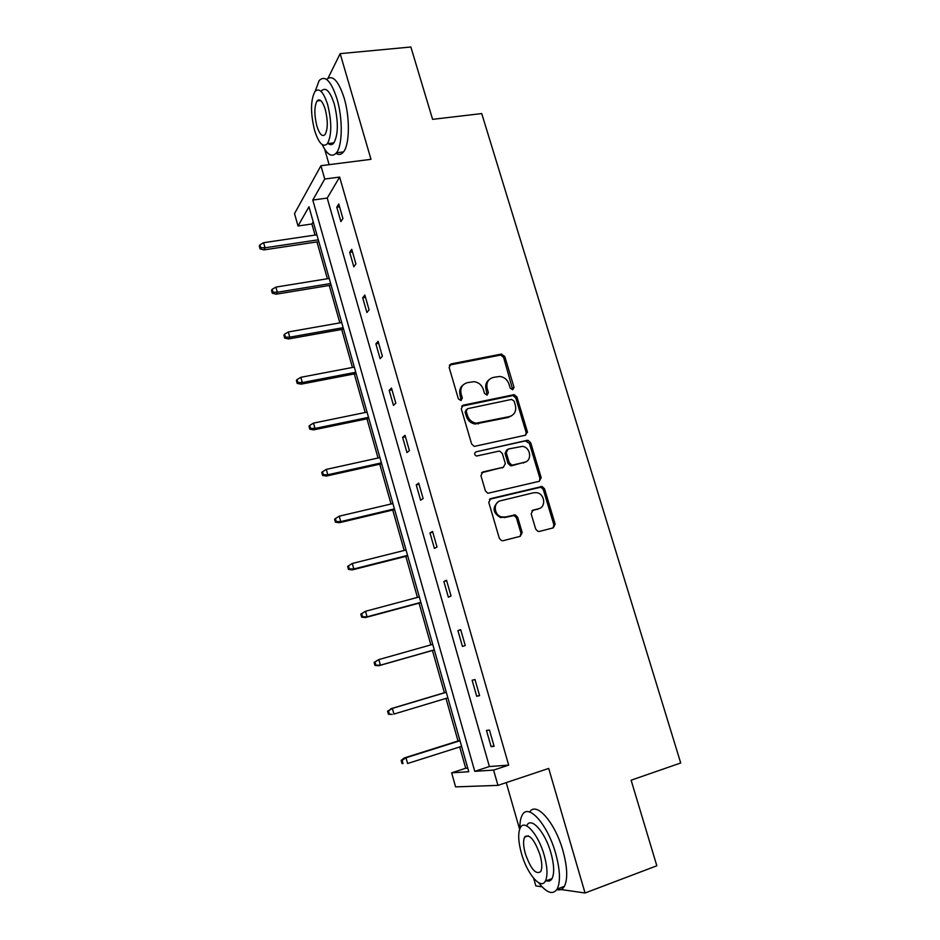 <?xml version="1.0" encoding="UTF-8"?>
<svg xmlns="http://www.w3.org/2000/svg" width="940" height="940" viewBox="0 0 940 940"><rect width="100%" height="100%" fill="white"/><g stroke="black" fill="none" stroke-linecap="round" stroke-linejoin="round"><path stroke-width="1.41" d="M512.735 389.771L514.039 387.339L504.768 356.483L501.161 354.122L451.094 363.909L449.132 367.411L458.368 398.865L460.964 400.534L462.327 398.043L461.129 393.966C459.989 388.103 462.069 384.343 467.356 382.662L474.089 381.675C478.625 382.333 481.691 384.918 483.301 389.407L484.5 393.449L487.061 395.106L488.401 392.65L487.202 388.608C486.051 382.791 488.072 379.067 493.277 377.422L499.786 376.435C504.298 377.058 507.365 379.619 508.998 384.119L510.209 388.126L512.735 389.771M512.746 389.771L503.605 357.447L500.644 355.05L449.39 365.096M461.117 400.499L460.048 394.87L461.129 393.966M487.143 395.094L486.062 389.512L487.202 388.608M557.279 889.005L585.044 893L656.825 865.787L631.116 780.2L680.701 762.986L481.727 113.576L432.6 119.345L410.862 47L340.163 53.651L328.048 78.149M533.673 878.336L535.847 885.915L542.063 886.808M535.706 529.103L537.986 531.405L539.384 531.417L553.308 527.857L555.152 524.156L544.53 488.824L542.086 486.485L490.704 498.599L488.765 502.324L499.34 538.361L501.584 540.664L503.088 540.7L520.29 536.305L522.194 532.545L517.646 517.212L515.308 514.885L505.438 516.988L501.702 516.941C493.747 515.238 492.924 502.183 500.644 500.75L533.697 492.736L536.987 492.713C544.965 494.076 546.222 507.283 538.491 508.787L533.039 510.138L531.159 513.839L535.706 529.103M313.196 221.781L311.892 223.99L298.015 226L294.526 213.615L320.94 165.71L370.995 159.33L340.163 53.651M320.94 165.71L324.747 179.035L312.785 200.055L474.759 771.329L493.582 770.095L497.953 785.382L455.595 786.886L451.647 772.833L468.766 771.716L308.954 206.776L298.015 226M339.634 177.072L327.226 198.07L489.399 766.535L508.681 765.136L339.634 177.072L324.747 179.035M508.681 765.136L493.582 770.095M585.044 893L548.702 768.438L497.953 785.382M525.495 435.197L527.352 431.636L516.953 397.032L514.157 394.647L463.232 405.187L461.27 408.747L471.633 444.021L474.242 446.418L525.495 435.197M530.677 442.693L541.182 477.649L539.337 481.28L487.825 493.288L485.416 490.939L480.928 475.652L482.866 471.974L503.417 467.204L505.321 463.561L502.348 453.55L499.763 451.177L498.67 451.2L476.474 456.053C474.183 454.678 474.03 453.268 476.039 451.835L528.057 440.331L530.677 442.693L529.443 443.48L539.924 478.366L541.182 477.649M311.892 223.99L315.029 235.071M316.956 241.909L327.379 278.757M329.27 285.466L339.845 322.878M341.702 329.47L352.441 367.458M354.274 373.909L365.178 412.507M366.964 418.817L378.045 458.015M379.784 464.196L391.04 504.005M392.744 510.032L404.177 550.464M405.833 556.351L417.442 597.429M419.064 603.163L430.861 644.887M432.435 650.468L444.385 692.733M445.983 698.408L458.027 740.99M459.707 746.948L465.723 768.25L467.744 768.109M527.493 432.506L526.224 432.799M525.789 461.857L511.689 465.747L512.888 465.006L511.748 465.018L509.221 462.656L506.249 452.669L508.14 449.05L522.487 446.359C530.736 447.311 532.428 460.894 524.449 462.327L512.888 465.006M324.688 149.237L329.106 164.665M506.237 782.62L519.62 829.315M465.723 768.25L451.647 772.833M489.399 766.535L474.759 771.329M327.226 198.07L312.785 200.055M491.115 746.654L486.485 730.439L489.446 730.016L494.111 746.325L491.115 746.654L493.947 745.737M476.709 696.27L472.115 680.243L474.982 679.538L479.6 695.659L476.709 696.27L479.529 695.424M462.457 646.45L457.921 630.599L460.682 629.624L465.253 645.557L462.457 646.45M448.356 597.182L443.868 581.508L446.535 580.25L451.059 596.019L448.356 597.182M434.409 548.443L429.968 532.933L432.553 531.417L437.018 547.01L434.409 548.443M420.615 500.233L416.232 484.899L418.711 483.113L423.129 498.541L420.615 500.233M406.973 452.551L402.626 437.37L405.034 435.338L409.405 450.601L406.973 452.551M393.472 405.363L389.184 390.359L391.487 388.079L395.811 403.166L393.472 405.363M380.124 358.692L375.871 343.84L378.103 341.314L382.38 356.248L380.124 358.692M366.906 312.515L362.699 297.816L364.849 295.054L369.079 309.836L366.906 312.515M353.839 266.819L349.668 252.284L351.736 249.288L355.919 263.905L353.839 266.819M340.903 221.605L336.779 207.223L338.764 204.004L342.912 218.468L340.903 221.605M336.779 207.223L339.575 206.824M349.668 252.284L352.465 251.85M362.699 297.816L365.495 297.346M375.871 343.84L378.667 343.323M389.184 390.359L391.98 389.795M402.626 437.37L405.434 436.759M416.232 484.899L419.04 484.241M429.968 532.933L432.788 532.24M443.868 581.508L446.688 580.755M457.921 630.599L460.741 629.812M489.247 379.548C486.086 381.946 485.028 385.259 486.062 389.512M463.126 384.942L463.115 384.954C460.06 387.374 459.026 390.688 460.048 394.87M525.66 435.149L526.13 432.447L515.766 397.914L512.97 395.54L461.646 406.221M514.086 401.063L511.548 399.418L467.568 408.689L466.193 411.191L467.474 415.504C468.966 419.792 471.845 422.354 476.134 423.2L509.374 416.596C514.544 414.869 516.542 411.109 515.355 405.305L514.086 401.063M466.346 409.593L465.1 412.061L466.193 411.191M511.748 415.68L508.199 417.442L475.005 424.034C470.74 423.188 467.862 420.638 466.369 416.361L465.1 412.061M539.313 481.292L539.924 478.366M503.57 467.156L481.515 472.761M476.039 451.835L527.046 440.355M506.766 449.884L505.062 453.433L506.249 452.669M511.689 465.747L510.549 465.77L508.035 463.408L505.062 453.433M529.443 443.48L525.824 441.154M539.337 508.517L531.887 510.761M498.247 501.843C492.043 507.588 492.795 512.829 500.515 517.576L505.438 516.988M520.126 536.341L520.96 533.144L516.424 517.846L514.098 515.531L504.24 517.623M553.061 527.928L553.86 524.767L543.273 489.517L540.841 487.19L489.446 499.305M259.91 244.87L259.299 246.045L260.075 248.865L260.686 247.702L259.91 244.87L263.635 242.696L265.045 247.796L263.929 249.899L318.813 241.639M260.686 247.702L265.045 247.796L318.296 239.806M263.635 242.696L316.886 234.8M263.929 249.899L260.075 248.865M322.22 144.666C327.308 155.041 332.067 157.744 336.508 152.774C342.524 145.606 342.924 118.605 336.99 98.865C331.068 80.852 325.111 74.765 319.118 80.605L315.241 91.18M336.038 153.361C338.823 155.171 341.314 154.689 343.511 151.904C349.621 144.737 350.103 117.782 344.169 98.089C338.459 80.652 332.596 74.413 326.568 79.383M318.272 100.815L318.39 99.898M321.398 90.898C325.734 86.68 330.034 91.074 334.288 104.058C338.459 121.483 338.341 134.408 333.923 142.857C332.243 144.995 330.328 145.218 328.166 143.55M327.696 104.775C323.454 91.767 319.189 87.361 314.912 91.579C310.529 100.181 310.412 113.106 314.583 130.343C318.754 143.432 323.043 147.862 327.449 143.632C331.796 135.184 331.879 122.235 327.696 104.775M316.839 125.937C319.541 134.361 322.303 137.216 325.123 134.49C327.931 129.027 327.99 120.684 325.287 109.463C322.561 101.073 319.812 98.23 317.05 100.944C314.219 106.479 314.16 114.809 316.839 125.937M328.918 143.456L329.294 144.267M538.655 882.719C546.763 893.094 552.932 895.197 557.173 889.04C560.651 881.732 560.134 869.817 555.634 853.297C547.491 824.028 528.139 802.795 522.252 815.086C520.548 818.129 519.761 822.629 519.89 828.598M556.844 889.581C560.052 890.509 562.567 889.428 564.376 886.35C567.913 879.029 567.431 867.138 562.919 850.653C554.976 822.136 536.023 801.009 529.69 812.043M525.272 836.882L525.237 836.295M526.882 825.379C531.171 816.461 545.13 831.959 550.922 852.897C554.165 864.777 554.529 873.354 552.015 878.618C550.652 880.956 548.725 881.673 546.234 880.757M544.236 855.318C538.432 834.332 524.567 818.764 520.349 827.658C517.846 832.922 518.198 841.476 521.406 853.297C526.905 873.613 540.864 890.286 545.376 881.074C547.856 875.81 547.468 867.232 544.236 855.318M525.331 853.649C530.818 869.136 535.965 875.105 540.77 871.533C542.356 868.137 542.121 862.615 540.042 854.954C534.425 839.397 529.302 833.451 524.638 837.117C523.028 840.501 523.263 846.012 525.331 853.649M272.165 289.297L271.519 290.389L272.318 293.245L272.953 292.164L272.165 289.297L275.913 287.1L277.335 292.258L276.16 294.197L331.127 285.161M272.953 292.164L277.335 292.258L330.669 283.516M275.913 287.1L329.235 278.452M276.16 294.197L272.318 293.245M284.55 334.194L283.88 335.192L284.679 338.083L285.349 337.096L284.55 334.194L288.31 331.961L289.755 337.178L288.533 338.952L343.57 329.129M285.349 337.096L289.755 337.178L343.159 327.672M288.31 331.961L341.702 322.549M288.533 338.952L284.679 338.083M297.063 379.56L296.37 380.465L297.169 383.391L297.874 382.486L297.063 379.56L300.847 377.304L302.304 382.556L301.023 384.178L356.131 373.556M297.874 382.486L302.304 382.556L355.767 372.275M300.847 377.304L354.31 367.105M301.023 384.178L297.169 383.391M309.718 425.409L308.99 426.22L309.801 429.169L310.529 428.358L309.718 425.409L313.502 423.106L314.982 428.429L313.643 429.874L368.832 418.429M310.529 428.358L314.982 428.429L368.515 417.348M313.502 423.106L367.046 412.12M313.643 429.874L309.801 429.169M322.502 471.727L321.738 472.444L322.561 475.429L323.325 474.724L322.502 471.727L326.298 469.401L327.79 474.782L326.403 476.051L381.652 463.772M323.325 474.724L327.79 474.782L381.405 462.88M326.298 469.401L379.913 457.604M326.403 476.051L322.561 475.429M335.416 518.551L334.616 519.174L335.451 522.182L336.25 521.571L335.416 518.551L339.234 516.189L340.738 521.618L339.293 522.722L394.612 509.586M336.25 521.571L340.738 521.618L394.412 508.893M339.234 516.189L392.908 503.558M339.293 522.722L335.451 522.182M348.47 565.868L347.647 566.385L348.481 569.428L349.316 568.923L348.47 565.868L352.3 563.471L353.828 568.97L352.312 569.887L407.713 555.881M349.316 568.923L353.828 568.97L407.572 555.387M352.3 563.471L406.045 549.994M352.312 569.887L348.481 569.428M360.807 614.114L361.653 617.192L362.523 616.781L361.665 613.691L360.807 614.114L365.519 611.27L367.046 616.816L365.484 617.557L420.944 602.658M362.523 616.781L367.046 616.816L420.862 602.375M361.665 613.691L365.519 611.27L419.322 596.923M365.484 617.557L361.653 617.192M374.108 662.348L374.966 665.461L375.871 665.156L375.001 662.042L374.108 662.348L378.867 659.575L380.418 665.179L378.785 665.732L434.315 649.939M375.871 665.156L380.418 665.179L434.292 649.857M375.001 662.042L378.867 659.575L432.729 644.358M378.785 665.732L374.966 665.461M387.562 711.11L388.431 714.259L389.36 714.059L388.49 710.899L387.562 711.11L392.368 708.408L393.93 714.071L447.863 697.844M389.36 714.059L392.238 714.435L388.431 714.259M388.49 710.899L392.368 708.408L446.288 692.286M390.688 708.784L446.265 692.169M401.157 760.401L402.026 763.574L403.002 763.491L402.12 760.307L401.157 760.401L404.259 757.957L406.01 757.769L407.596 763.503L461.587 746.348M403.002 763.491L402.026 763.574M402.12 760.307L406.01 757.769L460.001 740.732M404.259 757.957L459.907 740.403M512.852 388.244L514.039 387.339M461.246 398.936L462.327 398.043M487.261 393.543L488.401 392.65M450.037 364.885L451.094 363.909M500.01 355.097L501.161 354.122M503.605 357.447L504.768 356.483M462.139 406.056L463.232 405.187M512.159 395.576L513.334 394.694M515.766 397.914L516.953 397.032M526.13 432.447L527.352 431.636M466.369 416.361L467.474 415.504M478.178 423.94L479.294 423.094M508.199 417.442L509.374 416.596M481.727 472.703L482.866 471.974M502.23 467.944L503.417 467.204M523.228 463.068L524.449 462.327M508.035 463.408L509.221 462.656M531.97 510.69L533.039 510.138M537.234 509.433L538.491 508.787M512.735 515.519L513.945 514.873M516.424 517.846L517.646 517.212M520.96 533.144L522.194 532.545M489.54 499.281L490.704 498.599M539.642 487.202L540.899 486.497M543.273 489.517L544.53 488.824M553.86 524.767L555.152 524.156M500.644 355.05L501.796 354.075M512.97 395.54L514.157 394.647M475.005 424.034L476.134 423.2M510.549 465.77L511.748 465.018M526.835 441.119L528.057 440.331M500.515 517.576L501.702 516.941M514.098 515.531L515.308 514.885M540.841 487.19L542.086 486.485M320.704 100.556L317.05 100.944M333.923 142.857L327.449 143.632M336.508 152.774L343.511 151.904M528.351 835.801L524.638 837.117M552.015 878.618L545.376 881.074M557.173 889.04L564.376 886.35"/></g></svg>
